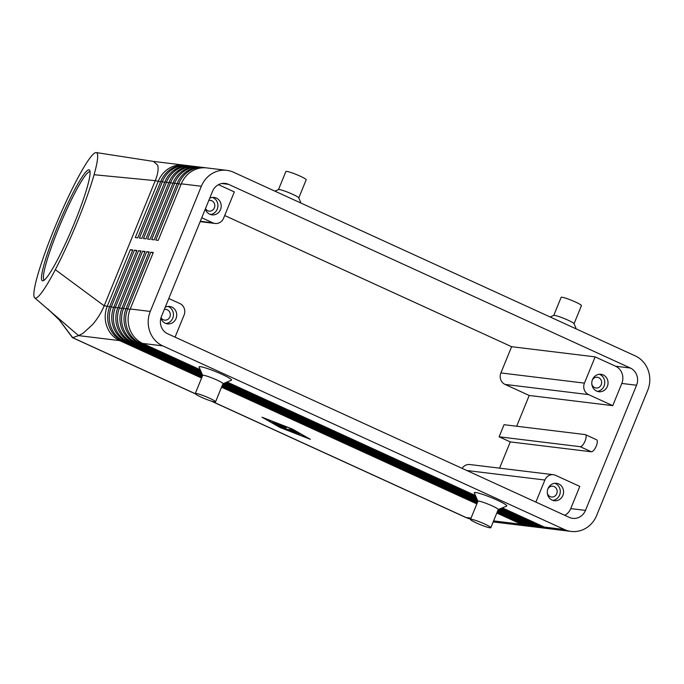 <?xml version="1.0" encoding="UTF-8"?>
<svg xmlns="http://www.w3.org/2000/svg" width="684" height="684" viewBox="0 0 684 684"><rect width="100%" height="100%" fill="white"/><g stroke="black" fill="none" stroke-linecap="round" stroke-linejoin="round"><path stroke-width="1.03" d="M200.215 369.736L142.648 343.419A26.317 24.376 -83.1 0 1 129.755 329.107A26.317 24.376 -83.1 0 1 130.216 308.988L153.284 252.464L150.822 252.165L127.754 308.689A26.317 24.376 96.9 0 0 127.301 328.807A26.317 24.376 96.9 0 0 140.186 343.12L200.651 370.762M501.398 508.263L541.916 526.783A26.317 24.376 96.9 0 0 548.619 528.681A26.317 24.376 96.9 0 0 549.851 528.792M205.559 167.794A26.317 24.376 96.9 0 0 204.336 167.614A26.317 24.376 96.9 0 0 192.358 169.384A26.317 24.376 96.9 0 0 178.832 183.526L155.764 240.05L158.226 240.349L181.294 183.825L201.352 186.27A26.317 24.376 -83.1 0 1 214.879 172.129A26.317 24.376 -83.1 0 1 226.857 170.35A26.317 24.376 -83.1 0 1 233.56 172.248L635.282 355.911A26.317 24.376 -83.1 0 1 648.167 370.224A26.317 24.376 -83.1 0 1 647.714 390.342L596.636 515.505A26.317 24.376 -83.1 0 1 583.11 529.647A26.317 24.376 -83.1 0 1 571.14 531.425A26.317 24.376 -83.1 0 1 564.437 529.527L544.37 527.082L502.338 507.87M571.14 531.425L551.073 528.98A26.317 24.376 -83.1 0 1 544.37 527.082M142.648 343.419L162.707 345.865A26.317 24.376 -83.1 0 1 149.822 331.552A26.317 24.376 -83.1 0 1 150.275 311.434L130.216 308.988M201.865 377.363L122.171 340.923A26.317 24.376 -83.1 0 1 109.286 326.61A26.317 24.376 -83.1 0 1 109.739 306.492L132.807 249.968L130.353 249.669L107.285 306.193L104.182 305.816C101.403 312.485 97.53 318.744 92.579 324.575L82.986 333.33L78.557 335.613L34.756 297.899A78.942 9.302 -67.1 0 0 55.336 269.676A78.942 9.302 -67.1 0 0 94.084 174.719A78.942 9.302 -67.1 0 0 96.256 152.575A78.942 9.302 -67.1 0 0 91.947 155.559A78.942 9.302 -67.1 0 0 83.388 168.059A78.942 9.302 -67.1 0 0 77.694 178.225A78.942 9.302 -67.1 0 0 36.295 280.303A78.942 9.302 -67.1 0 0 34.679 287.425A78.942 9.302 -67.1 0 0 34.2 297.061A78.942 9.302 -67.1 0 0 34.747 297.899M109.543 306.996L107.285 306.193A26.317 24.376 96.9 0 0 106.832 326.311A26.317 24.376 96.9 0 0 119.717 340.623L201.583 378.055M200.942 371.446L138.553 342.923A26.317 24.376 -83.1 0 1 125.668 328.611A26.317 24.376 -83.1 0 1 126.121 308.493L149.189 251.968L146.727 251.669L123.659 308.193A26.317 24.376 96.9 0 0 123.205 328.311A26.317 24.376 96.9 0 0 136.09 342.624L201.378 372.464M499.816 508.913L537.821 526.287A26.317 24.376 96.9 0 0 544.524 528.176A26.317 24.376 96.9 0 0 545.755 528.296M548.619 528.681L546.978 528.476A26.317 24.376 -83.1 0 1 540.274 526.586L500.765 508.52M201.669 373.148L134.457 342.419A26.317 24.376 -83.1 0 1 121.572 328.106A26.317 24.376 -83.1 0 1 122.026 307.988L145.093 251.464L142.631 251.165L119.563 307.689A26.317 24.376 96.9 0 0 119.11 327.807A26.317 24.376 96.9 0 0 131.995 342.12L202.105 374.174M498.243 509.563L533.725 525.782A26.317 24.376 96.9 0 0 540.428 527.68A26.317 24.376 96.9 0 0 541.66 527.8M544.524 528.176L542.882 527.98A26.317 24.376 -83.1 0 1 536.179 526.082L499.183 509.17M202.396 374.858L130.362 341.923A26.317 24.376 -83.1 0 1 117.477 327.61A26.317 24.376 -83.1 0 1 117.93 307.492L140.998 250.968L138.536 250.669L115.468 307.193A26.317 24.376 96.9 0 0 115.015 327.311A26.317 24.376 96.9 0 0 127.908 341.624L202.532 375.738M497.747 510.709L529.63 525.286A26.317 24.376 96.9 0 0 536.333 527.184A26.317 24.376 96.9 0 0 537.564 527.296M540.428 527.68L538.787 527.484A26.317 24.376 -83.1 0 1 532.084 525.586L498.029 510.016M202.344 376.2L126.266 341.419A26.317 24.376 -83.1 0 1 113.382 327.114A26.317 24.376 -83.1 0 1 113.835 306.996L136.903 250.472L134.449 250.173L111.381 306.697A26.317 24.376 96.9 0 0 110.928 326.815A26.317 24.376 96.9 0 0 123.813 341.119L202.062 376.901M497.277 511.871L525.534 524.79A26.317 24.376 96.9 0 0 532.237 526.68A26.317 24.376 96.9 0 0 533.469 526.8M536.333 527.184L534.691 526.979A26.317 24.376 -83.1 0 1 527.988 525.09L497.559 511.17M496.798 513.026L521.439 524.286A26.317 24.376 96.9 0 0 528.142 526.184A26.317 24.376 96.9 0 0 529.373 526.304M532.237 526.68L530.596 526.483A26.317 24.376 -83.1 0 1 523.893 524.585L497.088 512.333M181.294 183.825A26.317 24.376 -83.1 0 1 194.82 169.683A26.317 24.376 -83.1 0 1 206.79 167.913L226.857 170.35M189.177 165.802A26.317 24.376 96.9 0 0 187.955 165.613A26.317 24.376 96.9 0 0 175.985 167.392A26.317 24.376 96.9 0 0 162.459 181.534L139.391 238.058L141.845 238.357L164.912 181.833A26.317 24.376 -83.1 0 1 178.438 167.691A26.317 24.376 -83.1 0 1 190.417 165.913L192.05 166.118A26.317 24.376 96.9 0 0 180.08 167.888A26.317 24.376 96.9 0 0 166.554 182.03L143.486 238.554L145.94 238.853L169.008 182.329A26.317 24.376 -83.1 0 1 182.534 168.187A26.317 24.376 -83.1 0 1 194.504 166.417L196.146 166.614A26.317 24.376 96.9 0 0 184.176 168.392A26.317 24.376 96.9 0 0 170.641 182.525L147.573 239.058L150.035 239.357L173.103 182.825A26.317 24.376 -83.1 0 1 186.629 168.692A26.317 24.376 -83.1 0 1 198.599 166.913L200.241 167.11A26.317 24.376 96.9 0 0 188.262 168.888A26.317 24.376 96.9 0 0 174.736 183.03L151.668 239.554L154.131 239.853L177.199 183.329A26.317 24.376 -83.1 0 1 190.725 169.187A26.317 24.376 -83.1 0 1 202.695 167.409L204.336 167.614M185.082 165.297A26.317 24.376 96.9 0 0 183.859 165.118A26.317 24.376 96.9 0 0 171.889 166.887A26.317 24.376 96.9 0 0 158.363 181.029L135.295 237.562L137.749 237.861L160.817 181.328A26.317 24.376 -83.1 0 1 174.343 167.187A26.317 24.376 -83.1 0 1 186.322 165.417L187.955 165.613M183.859 165.118L153.481 161.415L157.636 165.152C158.697 168.871 157.901 174.035 155.259 180.653L94.084 174.719M193.273 166.297A26.317 24.376 96.9 0 0 192.05 166.118M197.368 166.793A26.317 24.376 96.9 0 0 196.146 166.614M201.464 167.298A26.317 24.376 96.9 0 0 200.241 167.11M505.049 384.417L588.573 394.6L612.753 405.655L621.816 383.442A13.158 12.192 96.9 0 0 615.6 366.231L595.14 356.877L511.615 346.702L500.902 372.942A8.772 8.123 96.9 0 0 500.748 379.654A8.772 8.123 96.9 0 0 505.049 384.417L529.219 395.472L516.676 426.226M588.573 394.6A8.772 8.123 -83.1 0 1 584.281 389.829A8.772 8.123 -83.1 0 1 584.435 383.125L500.902 372.942M466.77 470.506L544.891 480.023A8.772 8.123 -83.1 0 1 549.397 475.312A8.772 8.123 -83.1 0 1 553.39 474.713A8.772 8.123 -83.1 0 1 555.622 475.346L579.801 486.401L570.738 508.605A13.158 12.192 96.9 0 1 564.762 515.3M553.39 474.713L469.857 464.539A8.772 8.123 96.9 0 0 465.864 465.129A8.772 8.123 96.9 0 0 462.119 468.378M161.039 317.65A5.395 4.993 96.9 0 0 169.888 316.863A5.395 4.993 96.9 0 0 164.297 309.519M165.913 323.498A8.772 8.123 96.9 0 0 172.753 318.171A8.772 8.123 96.9 0 0 167.99 306.441M165.22 307.261A8.772 8.123 -83.1 0 1 169.649 306.458A8.772 8.123 -83.1 0 1 176.027 318.573A8.772 8.123 -83.1 0 1 167.529 323.874A8.772 8.123 -83.1 0 1 160.885 318.154M591.84 384.211A5.395 4.993 96.9 0 0 601.219 384.707A5.395 4.993 96.9 0 0 592.37 379.911M597.243 391.342A8.772 8.123 96.9 0 0 604.083 386.015A8.772 8.123 96.9 0 0 599.321 374.293M607.358 386.417A8.772 8.123 -83.1 0 1 598.859 391.727A8.772 8.123 -83.1 0 1 592.481 379.62A8.772 8.123 -83.1 0 1 600.979 374.31A8.772 8.123 -83.1 0 1 607.358 386.417M205.491 208.577A5.395 4.993 96.9 0 0 214.374 207.85A5.395 4.993 96.9 0 0 208.791 200.498M210.398 214.477A8.772 8.123 96.9 0 0 217.238 209.159A8.772 8.123 96.9 0 0 212.476 197.428M209.706 198.249A8.772 8.123 -83.1 0 1 214.135 197.445A8.772 8.123 -83.1 0 1 220.513 209.552A8.772 8.123 -83.1 0 1 212.014 214.862A8.772 8.123 -83.1 0 1 205.328 208.979M547.354 493.224A5.395 4.993 96.9 0 0 556.733 493.72A5.395 4.993 96.9 0 0 547.875 488.932M552.757 500.355A8.772 8.123 96.9 0 0 559.597 495.036A8.772 8.123 96.9 0 0 554.835 483.306M562.872 495.43A8.772 8.123 -83.1 0 1 554.373 500.739A8.772 8.123 -83.1 0 1 547.995 488.632A8.772 8.123 -83.1 0 1 556.494 483.323A8.772 8.123 -83.1 0 1 562.872 495.43M195.273 393.71L72.393 337.554M218.495 184.68L234.33 191.922L223.625 218.162A8.772 8.123 -83.1 0 1 219.111 222.873A8.772 8.123 -83.1 0 1 215.127 223.471A8.772 8.123 -83.1 0 1 212.886 222.839L200.301 221.3M168.794 298.498L179.935 303.585A8.772 8.123 -83.1 0 1 184.227 308.356A8.772 8.123 -83.1 0 1 184.082 315.067L175.07 337.144M74.77 222.172A60.192 7.088 112.9 0 1 43.263 280.731A60.192 7.088 112.9 0 1 56.772 228.542A60.192 7.088 112.9 0 1 89.826 170.641A60.192 7.088 112.9 0 1 74.77 222.172M90.083 171.889A58.721 6.917 -67.1 0 0 89.989 171.838A58.721 6.917 -67.1 0 0 58.328 229.029A58.721 6.917 -67.1 0 0 44.238 280.012A58.721 6.917 -67.1 0 0 44.332 280.047M195.256 393.557L202.678 375.388A10.961 1.163 22.2 0 1 216.922 380.03A10.961 1.163 22.2 0 1 222.975 383.673L215.563 401.841A10.961 1.163 22.2 0 1 201.318 397.199A10.961 1.163 22.2 0 1 195.256 393.557A10.961 1.163 22.2 0 1 209.509 398.199A10.961 1.163 22.2 0 1 215.563 401.841M202.652 375.448L199.07 367.069A17.545 1.864 22.2 0 1 221.847 374.276A17.545 1.864 22.2 0 1 231.372 380.253L222.95 383.733M490.821 527.689L498.234 509.52A10.961 1.163 -157.8 0 0 492.172 505.878A10.961 1.163 -157.8 0 0 477.928 501.235L470.515 519.404A10.961 1.163 -157.8 0 0 476.568 523.046A10.961 1.163 -157.8 0 0 490.821 527.689A10.961 1.163 -157.8 0 0 484.759 524.047A10.961 1.163 -157.8 0 0 470.515 519.404M477.945 501.372L474.328 492.916A17.545 1.864 22.2 0 1 497.106 500.115A17.545 1.864 22.2 0 1 506.63 506.092L498.132 509.614M274.831 191.118L278.576 189.571A10.961 1.163 22.2 0 1 292.709 194.307A10.961 1.163 22.2 0 1 298.763 197.813L301.011 203.088M278.465 189.665L285.878 171.496A10.961 1.163 22.2 0 1 300.131 176.139A10.961 1.163 22.2 0 1 306.184 179.781L298.771 197.95M576.27 328.936L574.013 323.652A10.961 1.163 -157.8 0 0 567.968 320.146A10.961 1.163 -157.8 0 0 553.826 315.418L550.09 316.966M574.047 323.737L581.443 305.628A10.961 1.163 -157.8 0 0 575.381 301.977A10.961 1.163 -157.8 0 0 561.136 297.343L553.749 315.452M201.754 217.743L212.886 222.839M120.29 339.957L119.717 340.623L78.557 335.613L72.718 337.674L59.294 319.941L47.863 308.937M160.612 181.833L155.259 180.653L104.182 305.816L55.336 269.676M161.433 316.538L212.51 191.375A13.158 12.192 -83.1 0 1 225.267 183.415A13.158 12.192 -83.1 0 1 228.618 184.364L630.34 368.026A13.158 12.192 -83.1 0 1 636.556 385.237L585.478 510.401A13.158 12.192 -83.1 0 1 572.73 518.361A13.158 12.192 -83.1 0 1 569.379 517.412L167.648 333.749A13.158 12.192 -83.1 0 1 161.433 316.538M504.057 424.696L585.136 434.571A6.575 2.377 114.6 0 1 585.393 434.639A6.575 2.377 114.6 0 1 584.974 441.274A6.575 2.377 114.6 0 1 580.186 446.686L499.115 436.802L504.057 424.696M585.393 434.639L596.559 439.744A6.575 2.377 114.6 0 1 596.132 446.37A6.575 2.377 114.6 0 1 591.352 451.782L510.273 441.907L499.115 436.802M511.615 346.702L224.703 215.528M510.273 441.907L499.559 468.155M544.891 480.023L535.88 502.099M595.14 356.877L584.435 383.125M529.219 395.472L612.753 405.655M201.352 186.27L150.275 311.434M477.124 503.202L221.83 386.486M222.018 386.024L477.312 502.74M221.548 387.178L476.842 503.903M132.602 250.472L130.353 249.669M292.325 429.013L310.365 439.325L280.047 427.517L262.006 417.214L292.325 429.013M477.594 502.047L222.3 385.331M222.488 384.87L477.783 501.586M136.697 250.968L134.449 250.173M477.654 500.697L222.77 384.169M222.984 383.715L477.364 500.021M140.793 251.464L138.536 250.669M476.928 498.995L223.933 383.331M224.566 383.066L476.637 498.311M144.888 251.968L142.631 251.165M476.201 497.285L225.506 382.672M226.139 382.416L475.902 496.61M148.984 252.464L146.727 251.669M475.466 495.584L227.088 382.023M162.707 345.865L564.437 529.527M153.079 252.96L150.822 252.165M277.405 424.388L274.01 422.746L278.226 424.49L279.653 424.661L276.516 423.191L282.304 425.593L277.123 424.978L272.403 422.558L275.977 424.217L277.559 424.183M298.036 433.143L299.891 433.989L294.701 432.758L298.036 433.143M291.846 428.953L263.862 418.061L280.517 427.577L308.501 438.47L291.897 428.851M296.993 432.237L292 431.784L290.059 430.946L295.001 431.527L289.606 428.389L296.993 432.237M290.597 429.74L292.453 430.587L287.34 429.962L284.202 428.022L277.952 425.722L285.023 426.568L286.887 427.414L281.133 426.713L285.57 428.193L286.716 429.27L290.597 429.74M281.133 426.713L281.372 426.123M130.011 309.493L126.121 308.493M540.274 526.586L541.916 526.783L542.421 526.193M125.916 308.988L122.026 307.988M536.179 526.082L537.821 526.287L538.325 525.697M138.553 342.923L140.186 343.12L140.759 342.453M121.82 308.493L117.93 307.492M532.084 525.586L533.725 525.782L534.23 525.192M134.457 342.419L136.09 342.624L136.663 341.949M117.733 307.997L113.835 306.996M527.988 525.09L529.63 525.286L530.134 524.696M130.362 341.923L131.995 342.12L132.568 341.453M113.638 307.492L109.739 306.492M523.893 524.585L525.534 524.79L526.039 524.192M126.266 341.419L127.908 341.624L128.472 340.957M521.943 523.696L521.439 524.286L493.591 520.9M471.028 518.147L466.163 517.557L211.732 401.226M465.633 517.403L470.652 519.079A26.317 24.376 -83.1 0 1 466.163 517.557A13.158 4.745 -65.4 0 1 465.633 517.403L211.082 401.029M122.171 340.923L123.813 341.119L124.385 340.452M591.352 451.782L580.186 446.686M228.618 184.364L221.778 183.526M585.478 510.401L570.738 508.605M636.556 385.237L621.816 383.442M630.34 368.026L615.6 366.231M164.707 182.329L160.817 181.328M168.803 182.833L164.912 181.833M172.898 183.329L169.008 182.329M176.994 183.825L173.103 182.825M177.199 183.329L181.089 184.329M277.123 424.978L277.371 424.388M296.651 433.596L296.89 432.998M292 431.784L292.248 431.185M279.465 426.448L279.688 425.918M285.416 429.167L285.75 428.364M287.34 429.962L287.579 429.372M528.142 526.184L493.173 521.926M195.359 393.839L72.513 337.674M215.127 223.471L200.155 221.642M72.436 337.605L59.115 319.71M153.592 161.433L96.256 152.575"/></g></svg>
